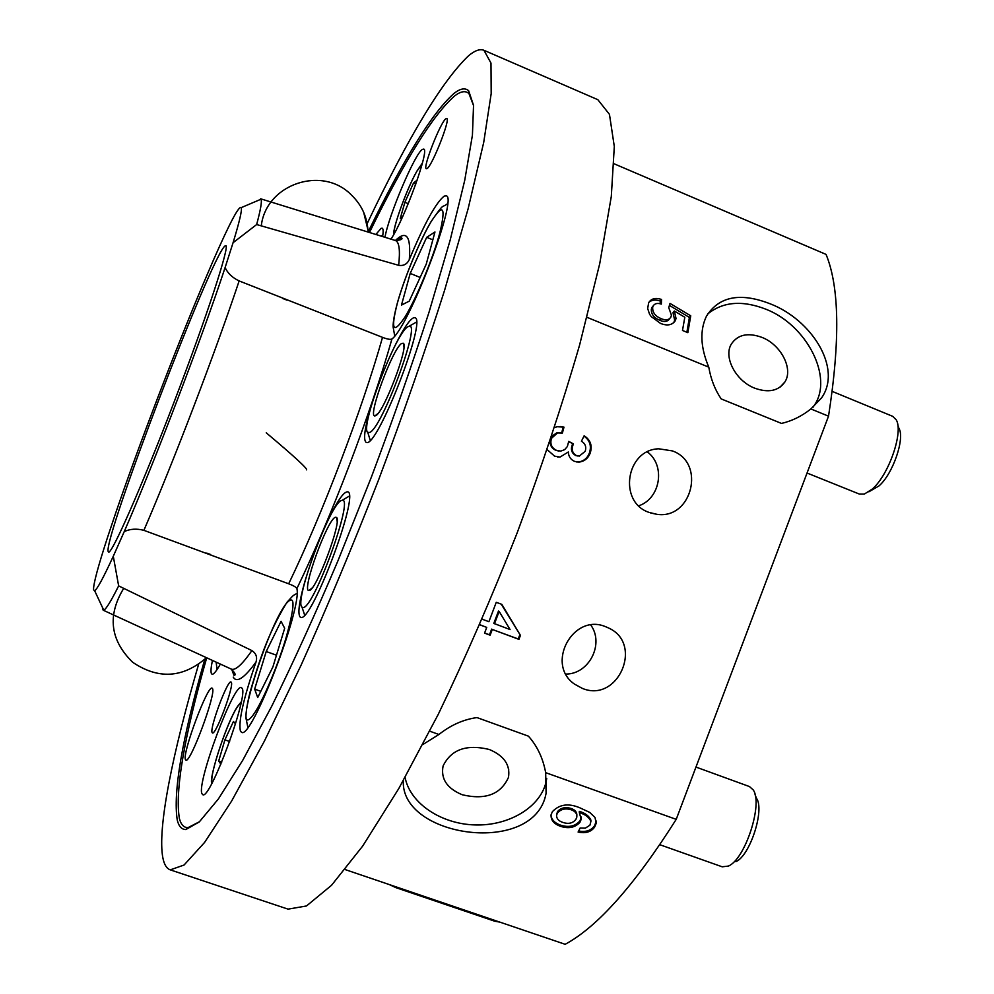 <?xml version="1.0" encoding="UTF-8"?>
<svg xmlns="http://www.w3.org/2000/svg" width="994" height="994" viewBox="0 0 994 994"><rect width="100%" height="100%" fill="white"/><g stroke="black" fill="none" stroke-linecap="round" stroke-linejoin="round"><path stroke-width="1.49" d="M462.26 794.765C447.002 788.428 440.603 778.824 443.1 765.952C451.164 749.476 466.559 743.984 489.284 749.476C504.082 755.713 510.481 765.02 508.468 777.395C500.765 794.417 485.358 800.207 462.26 794.765M614.118 163.799L826.051 254.402C839.433 286.806 840.253 340.731 828.524 416.175L810.893 408.956C801.698 416.237 791.895 421.046 781.47 423.407L721.172 398.905C714.972 389.747 710.847 379.174 708.784 367.171L587.032 317.334M707.678 314.005C722.924 301.642 742.381 300.051 766.026 309.258C806.743 325.088 833.668 377.273 814.334 405.291L812.794 407.528M810.893 408.956L821.64 397.786C842.477 367.979 811.464 319.819 770.611 303.978C740.468 292.161 719.072 296.237 706.448 316.204C699.677 330.381 700.447 347.366 708.784 367.171M754.719 388.182C735.846 381 723.297 357.181 731.286 344.148C737.697 334.556 747.935 332.307 762 337.401C780.973 344.719 793.535 368.898 784.887 381.969C778.476 390.99 768.424 393.052 754.719 388.182M565.909 674.069C589.131 674.168 604.514 643.814 590.784 625.064M582.372 688.407C618.231 703.354 643.938 643.466 608.378 627.91L605.706 626.754C573.165 612.615 545.122 664.203 574.582 684.158L582.372 688.407M672.317 450.891L658.786 448.803C626.009 449.549 617.97 502.094 649.02 512.395L656.835 514.308C692.085 519.8 706.088 462.533 672.317 450.891M595.021 817.453L596.201 823.343L594.598 827.132C590.983 832.028 585.478 833.668 578.098 832.053L580.123 828.039L585.342 828.151L589.939 825.169L590.908 821.342C588.97 817.18 585.106 814.272 579.34 812.632L581.192 819.304L579.999 822.2C575.253 827.58 568.767 828.959 560.529 826.325C553.832 823.914 550.688 820.038 551.098 814.695L552.403 811.651C559.361 804.332 568.444 803.028 579.651 807.724L589.616 812.346L595.021 817.453M429.781 731.199L438.913 734.479L422.91 744.494M403.328 780.588C400.172 837.557 535.008 856.803 546.091 793.237L545.669 772.661L676.218 819.354C634.507 885.244 597.493 926.893 565.151 944.3L345.154 869.576M661.097 318.639C655.27 316.204 652.462 312.464 652.673 307.419L653.133 305.953C654.76 303.456 657.481 302.835 661.333 304.089L661.544 299.442C655.419 297.467 651.132 298.585 648.66 302.785L647.666 308.475L649.567 314.241L651.219 316.577L660.525 323.423C667.26 326.094 672.192 325.175 675.324 320.677L676.032 318.44L674.342 311.01L684.816 317.26L682.493 330.468L687.848 332.667L690.743 315.806L670.018 303.431L668.738 307.643L671.447 315.197L670.826 317.161C668.838 320.105 665.595 320.59 661.097 318.639L659.78 320.279C664.24 322.242 667.471 321.77 669.471 318.85L669.471 318.85M554.59 427.519L557.236 426.737L563.996 427.134L562.38 433.049L557.522 432.937L551.496 438.317C549.819 443.945 551.583 447.983 556.752 450.468L560.778 451.09L564.617 449.686L567.35 446.567L568.73 441.386L573.463 443.92L573.091 444.716C571.227 449.586 572.37 453.214 576.52 455.625L579.328 456.097L585.205 451.288C586.559 446.915 585.304 443.572 581.44 441.237L584.149 435.77C590.523 439.932 592.536 445.697 590.2 453.065C588.15 458.396 584.397 461.415 578.968 462.111L574.544 461.378C570.618 459.588 568.543 456.445 568.319 451.984L560.02 457.078L554.553 456.147L547.209 449.648M438.913 734.479C450.841 725.061 463.527 719.432 476.971 717.581L528.398 736.144C537.245 746.009 542.997 758.186 545.669 772.661M676.218 819.354L828.524 416.175M482.127 619.175L488.899 621.697L496.267 602.289L501.821 604.364L520.446 635.377L518.93 639.353L492.303 629.463L490.129 635.178L484.563 633.116L486.737 627.4L479.704 624.791M647.367 451.922C665.794 465.527 660.501 498.528 638.769 505.797M546.737 778.389L546.153 781.644C540.5 807.227 508.866 826.064 474.946 824.933C441.013 824.014 410.025 803.301 405.092 777.457M560.367 426.513L563.996 427.134M563.238 427.072L561.635 432.937M560.529 432.825L556.777 432.862L551.67 436.341M550.042 441.237C550.03 445.647 552.018 448.692 556.006 450.369L556.752 450.468M556.006 450.369L558.628 451.003M568.692 441.696L573.463 443.92M572.693 443.846L572.32 444.629L573.091 444.716M572.32 444.629C570.457 449.487 571.6 453.115 575.737 455.525L576.52 455.625M575.737 455.525L577.725 455.985M583.975 436.105C589.902 440.317 591.703 445.933 589.405 452.966L590.2 453.065M589.405 452.966C587.355 458.296 583.615 461.303 578.185 461.999L576.532 461.949M560.02 457.078L568.319 451.984M559.274 456.979L557.448 456.954M501.224 604.141L520.446 635.377M519.75 634.992L518.247 638.968L518.93 639.353M518.247 638.968L492.303 629.463M491.645 629.103L489.483 634.793L490.129 635.178M489.483 634.793L484.612 632.992M479.742 624.679L486.737 627.4M499.15 611.409L498.491 611.062L493.807 623.4L510.071 629.562L499.15 611.409L494.465 623.76M648.933 302.251C651.853 299.853 655.642 299.442 660.302 301.02L661.544 299.442M660.302 301.02L660.128 303.804M652.983 306.14L651.331 309.122L652.673 307.419M651.331 309.122C651.12 314.141 653.928 317.856 659.78 320.279M669.422 305.406L689.401 317.434L690.743 315.806M689.401 317.434L686.879 332.269M676.032 318.44L674.665 320.13L673 312.675L674.342 311.01M674.665 320.13L673.758 322.739M594.598 827.132L594.561 825.778C591.095 830.586 585.789 832.326 578.645 830.984M596.288 821.032L594.561 825.778M560.529 826.325L560.529 825.144C555 823.194 551.819 820 550.962 815.577M579.999 822.2L579.974 820.845C575.24 826.3 568.754 827.729 560.529 825.144M581.304 817.031L579.974 820.845M579.34 812.632L579.316 811.365C585.068 812.993 588.92 815.875 590.871 820.013L590.908 821.342M590.896 821.032L590.871 820.013M571.339 809.799C565.4 807.998 560.765 809.091 557.448 813.067L556.603 815.055C556.391 818.509 558.491 820.957 562.902 822.436C568.506 824.287 572.83 823.28 575.874 819.391L576.806 817.167C577.203 813.813 575.389 811.352 571.339 809.799L571.326 808.532C565.362 806.718 560.74 807.774 557.448 811.713L556.553 815.341M576.855 815.44C577.017 812.272 575.178 809.973 571.326 808.532M557.448 813.067L557.448 811.713M659.817 844.714L722.203 866.805L728.341 866.085C745.152 859.487 763.355 803.326 753.166 789.857L749.439 786.552L695.962 767.07M755.042 794.616L756.471 798.257C764.97 809.601 749.898 856.107 735.833 861.661M284.669 628.27L281.053 621.287L266.218 651.517L254.65 689.14L257.719 697.515L272.915 666.887L284.669 628.27M260.788 691.327L254.65 689.14M276.469 655.208L266.218 651.517M897.681 424.513L898.874 428.215C905.248 438.143 892.823 474.225 878.944 485.942L868.831 491.819M807.041 473.032L859.363 494.068L864.308 494.093L872.173 489.16C888.798 475.12 903.819 431.533 896.166 419.741L892.649 416.312L832.202 391.387M434.962 231.975L426.687 237.317L410.211 273.412L401.477 305.083L409.242 301.145L426.252 264.118L434.962 231.975M432.837 239.84L426.687 237.317M420.139 277.438L410.211 273.412M212.468 688.544C216.481 693.042 190.189 763.939 185.89 760.137L185.418 759.515C182.25 752.905 207.734 684.767 212.082 688.159L212.468 688.544M445.971 118.696L446.728 118.485C450.866 118.584 431.868 166.719 426.948 168.62L426.327 168.744C422.301 168.471 440.677 121.628 445.971 118.696M392.655 350.509C402.222 330.418 409.292 319.472 413.889 317.658L414.833 317.72C427.619 318.378 376.974 448.654 366.388 442.429L366.127 442.367C362.897 439.634 364.86 426.637 372.029 403.353M325.833 524.944C336.071 502.753 343.328 491.719 347.589 491.819L347.602 491.819C360.611 492.167 310.687 625.288 300.523 617.212L299.989 616.864C297.454 612.925 299.442 599.916 305.953 577.849M384.989 237.293C388.642 215.462 415.057 153.188 422.413 149.411L423.655 149.112C430.067 148.678 404.67 218.779 390.977 239.144M242.014 688.221C249.034 694.632 209.945 800.754 202.739 794.678L201.881 793.585C196.737 782.526 234.087 682.493 241.393 687.649L242.014 688.221M231.279 682.257C234.398 685.438 215.748 735.672 212.443 732.913L212.12 732.553C209.423 728.304 227.676 679.461 230.993 681.996L231.279 682.257M375.881 234.472L381.124 228.322L382.193 228.185C383.299 228.67 383.423 231.465 382.591 236.547M143.894 530.336C136.638 528.448 130.077 528.87 124.238 531.604L113.291 556.242C103.326 577.874 97.114 589.367 94.641 590.722L93.548 589.802C93.287 584.174 98.071 566.344 107.886 536.313L116.248 511.388C139.123 444.678 175.081 350.596 202.913 284.619L213.462 260.006C229.788 222.78 239.045 205.323 241.269 207.609L261.012 199.21C262.093 201.21 260.639 209.647 256.651 224.545L398.656 265.323C403.564 266.081 407.118 264.168 409.304 259.558C424.276 223.787 435.919 202.627 444.206 196.091L446.07 195.843C458.83 195.545 409.366 326.442 391.934 338.979C390.53 339.762 387.387 339.227 382.528 337.364L239.144 280.929C215.71 351.267 173.95 460.644 143.894 530.336L288.67 583.789C293.565 585.628 296.299 587.243 296.871 588.634C302.462 607.744 251.022 741.102 241.505 732.243L240.449 731.199C238.225 721.731 243.418 698.67 256.017 662.029C257.458 657.121 256.079 653.306 251.904 650.598L118.646 585.888C110.968 601.246 105.998 609.334 103.724 610.154L102.432 608.887M220.382 664.079C216.332 671.273 213.536 674.64 212.033 674.205L211.424 673.597C210.629 671.857 210.964 667.459 212.43 660.426M113.291 556.242L118.646 585.888M368.439 231.341C403.85 158.506 432.452 112.471 454.246 93.212C460.396 88.478 465.192 87.646 468.646 90.74L473.542 105.339L472.423 135.172L464.72 180.386L450.195 240.014L429.135 311.855C412.112 364.748 392.878 419.816 371.408 477.033L337.96 560.765C315.098 614.54 293.044 662.973 271.809 706.075L242.809 760.174L218.369 798.977L199.272 821.939L185.878 829.53C181.703 829.543 178.833 826.436 177.292 820.212C172.869 792.74 182.026 739.126 204.752 659.382M369.482 232.497C404.633 160.357 433.024 114.832 454.656 95.896C460.769 91.237 465.54 90.454 468.969 93.573L473.566 105.65M199.508 821.715L188.015 827.642C183.84 827.691 180.958 824.622 179.38 818.46C174.869 791.112 183.977 737.56 206.702 657.792M367.308 223.302C408.41 136.849 442.144 81.011 468.509 55.801C474.809 50.52 479.965 48.681 483.954 50.296L490.986 63.094L491.185 93.635L483.705 142.44L468.124 208.74L444.653 290.086C425.357 350.584 403.353 413.815 378.627 479.791C352.982 545.42 327.15 607.185 301.12 665.11L264.28 741.338L231.602 801.102L204.59 842.427L184.064 865.029L170.272 869.862C166.669 868.582 164.209 864.618 162.892 857.996C157.139 828.586 172.621 753.067 198.589 664.39M224.892 246.04L225.8 245.642C229.974 245.543 206.864 316.502 174.273 401.576C141.732 486.687 111.564 554.938 108.52 552.068L108.172 551.546C103.289 538.698 211.101 256.601 224.892 246.04M124.238 531.604C154.194 462.856 202.354 336.767 225.104 267.572C227.713 273.263 232.397 277.711 239.144 280.929M256.651 224.545L233.068 242.722L225.104 267.572M233.068 242.722C239.442 221.836 242.176 210.119 241.269 207.609M258.005 200.49L261.012 199.21M483.954 50.296L597.841 99.686L609.459 114.36L614.304 146.491L611.298 196.501L599.767 263.485L579.639 344.893C562.157 405.117 541.332 467.752 517.178 532.821C491.719 597.394 465.391 657.929 438.205 714.438L398.83 788.478L362.698 846.043L331.549 885.281L306.487 905.969L288.036 909.137L170.272 869.862M335.5 517.265L336.481 517.439C342.57 520.272 315.881 591.604 309.146 590.486L309.047 590.498C300.871 592.325 327.61 518.433 335.5 517.265M303.021 607.496L302.027 607.16C293.628 602.078 330.542 502.542 341.538 500.479L342.135 500.342C354.647 496.453 313.445 609.558 303.021 607.496M401.675 343.439L403.34 343.278C409.106 346.011 383.485 413.119 375.695 415.666L374.962 415.902C367.097 417.691 392.692 348.335 401.675 343.439M369.656 432.44L367.755 432.378C359.766 427.619 395.127 334.108 407.627 326.877L409.23 326.206C421.27 322.528 381.696 428.874 369.656 432.44M417.207 180.051L413.504 183.045L404.881 202.291L400.284 218.456L402.595 216.742M408.248 203.683L404.881 202.291M415.827 184.014L413.504 183.045M235.528 723.781L233.441 721.495L224.905 739.859L218.68 761.093L220.879 764.137M221.724 762.149L218.68 761.093M229.651 741.512L224.905 739.859M499.845 922.121L494.739 921.214L396.084 887.717L389.226 884.548M216.493 662.29L218.419 663.184M286.632 603.072C267.498 626.096 231.888 740.965 251.867 716.624C260.08 707.231 276.332 670.043 285.725 638.931C295.119 605.607 295.417 593.654 286.632 603.072M430.849 222.122C419.518 241.256 404.185 278.494 397.289 303.406C390.555 329.971 393.077 334.568 404.844 317.223C416.2 298.871 433.086 258.179 439.92 232.509C446.107 206.33 443.088 202.863 430.849 222.122M251.904 650.598C242.238 664.514 235.392 670.689 231.366 669.136L230.931 668.925M394.953 240.374L395.413 240.523C399.228 241.964 400.309 250.227 398.656 265.323M382.528 337.364C362.127 409.677 322.143 514.706 288.67 583.789M395.388 240.511C406.471 229.8 411.118 236.15 409.304 259.558M256.017 662.029C244.275 678.181 236.671 683.201 233.242 677.1M391.934 338.979C371.085 412.808 330.99 518.135 296.871 588.634M306.537 469.851C307.854 468.882 294.423 456.532 266.243 432.812M368.053 232.049C367.432 217.574 362.015 205.36 351.814 195.42C322.913 164.905 266.044 183.803 261.285 225.824M422.301 163.538L416.809 171.366C406.956 188.525 392.63 227.85 394.034 233.975M241.045 702.833L237.926 706.138C227.825 719.892 208.367 777.643 212.306 782.502M396.37 886.971L396.084 887.717M495.024 920.481L494.739 921.214M821.64 397.786L814.334 405.291M608.378 627.91L606.253 626.966M656.835 514.308L650.71 512.991M784.887 381.969L780.041 387.163M546.091 793.237L546.153 781.644M508.468 777.395L508.692 769.219M557.522 432.937L556.777 432.862M578.968 462.111L578.185 461.999M653.133 305.941L651.791 307.643M675.324 320.677L673.957 322.354M596.201 823.343L596.164 822.013M581.192 819.304L581.179 817.963M556.603 815.055L556.603 813.713M217.09 669.521L216.12 662.128M382.827 235.031L381.112 236.087M247.866 727.384L245.965 718.153C245.767 712.748 247.121 704.112 250.041 692.234C258.316 664.216 267.063 634.831 286.856 602.414C294.125 594.524 291.789 596.425 297.007 593.343M394.717 335.96L393.115 326.927C393.003 321.894 394.506 313.607 397.612 302.077C404.757 276.966 419.754 240.772 430.949 221.799C445.424 200.9 440.926 208.914 447.536 203.695M94.641 590.722L103.724 610.154M468.969 93.573L468.646 90.74M188.015 827.642L185.878 829.53M231.677 669.285L233.925 675.261C236.162 675.324 235.317 673.273 231.366 669.136L103.177 610.192M260.627 198.8L395.413 240.523C401.116 240.063 403.117 239.119 401.414 237.665L395.749 240.61M210.678 554.54L206.752 553.086M286.993 300.163L282.644 298.436M123.691 588.386C107.166 615.572 110.16 640.198 132.662 662.265C158.369 679.623 182.971 678.094 206.466 657.693M368.488 232.186L363.692 212.343M337.128 521.278L336.481 517.439M312.066 588.013L309.047 590.498M302.027 607.16L304.624 615.025M342.135 500.342L349.242 496.13M403.924 347.142L403.34 343.278M377.993 413.479L374.962 415.902M367.755 432.378L370.228 440.255M409.23 326.206L416.411 322.093M422.438 162.966L416.871 171.192C406.67 188.798 392.444 228.98 393.761 234.472M241.244 701.839L238.063 705.728C227.303 720.339 208.342 779.172 211.821 783.409"/></g></svg>
